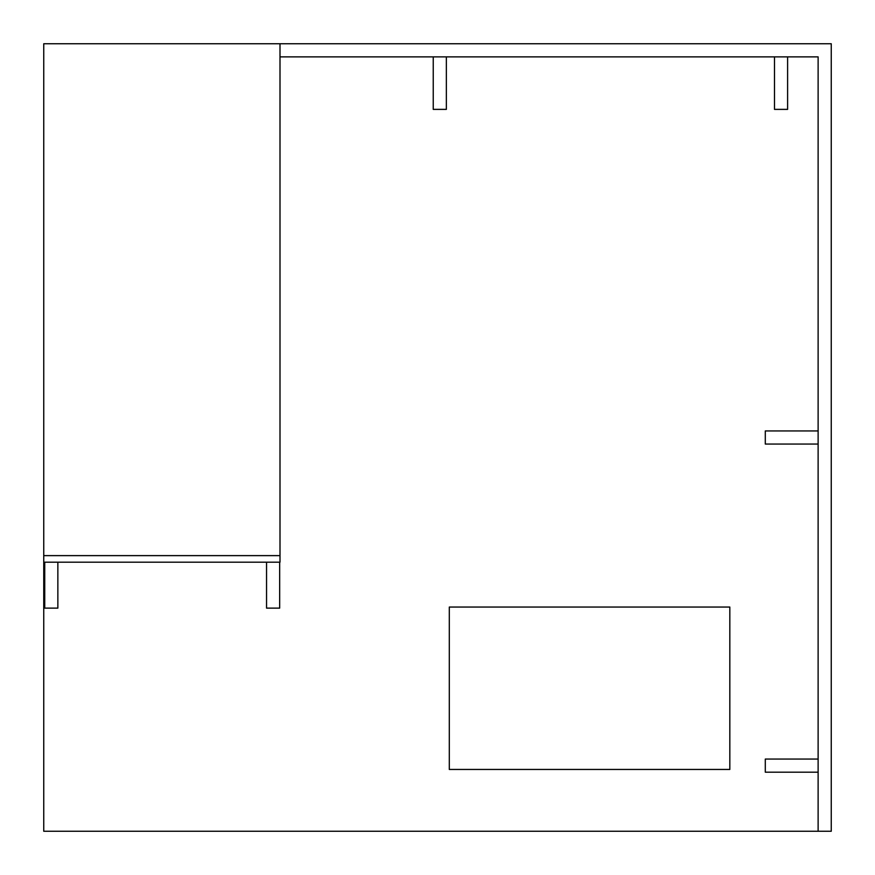 <?xml version="1.0" encoding="UTF-8"?>
<svg xmlns="http://www.w3.org/2000/svg" width="875" height="875" viewBox="0 0 875 875"><rect width="100%" height="100%" fill="white"/><g stroke="black" fill="none" stroke-linecap="round" stroke-linejoin="round"><path stroke-width="1.31" d="M280 56.875L818.125 56.875L818.125 831.25L831.25 831.25L831.25 43.75L280 43.75L280 562.188L43.75 562.188L43.75 831.25L818.125 831.25M280 43.75L43.75 43.75L43.75 562.188M43.75 555.625L280 555.625M818.125 430.938L765.297 430.938L765.297 444.062L818.125 444.062M433.234 56.875L433.234 109.375L446.359 109.375L446.359 56.875M818.125 759.062L765.297 759.062L765.297 772.188L818.125 772.188M774.484 56.875L774.484 109.375L787.609 109.375L787.609 56.875M57.859 562.188L57.859 608.125L44.734 608.125L44.734 562.188M279.672 562.188L279.672 608.125L266.547 608.125L266.547 562.188M729.827 607.053L449.302 607.053L449.302 769.453L729.827 769.453L729.827 607.053"/></g></svg>
